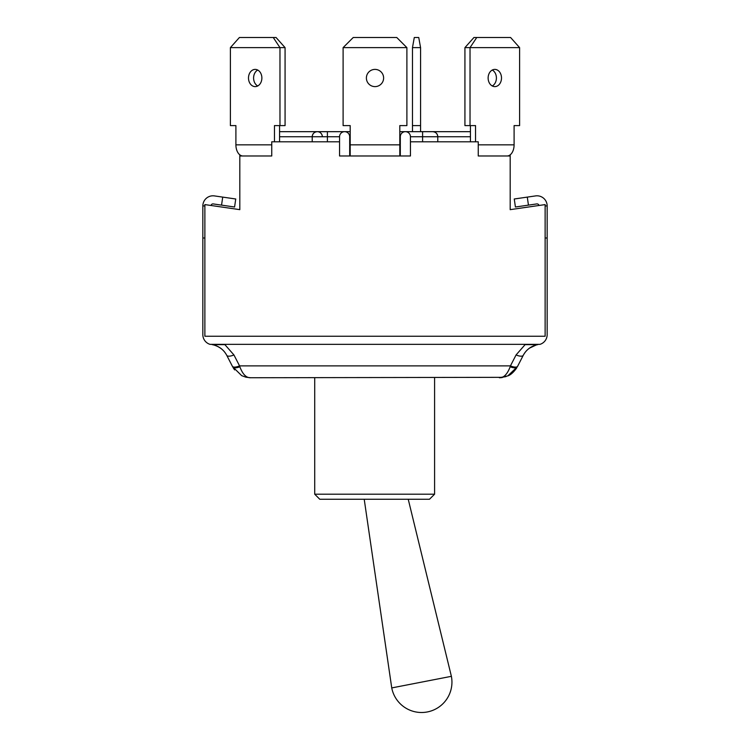 <?xml version="1.0" encoding="UTF-8"?>
<svg xmlns="http://www.w3.org/2000/svg" width="750" height="750" viewBox="0 0 750 750"><rect width="100%" height="100%" fill="white"/><g stroke="black" fill="none" stroke-linecap="round" stroke-linejoin="round"><path stroke-width="1.12" d="M434.587 377.747L434.587 494.203L314.719 494.203L319.781 499.266L429.459 499.266L434.587 494.203L429.459 499.266M451.388 676.322L391.744 687.919A30.375 30.375 0 0 0 421.566 712.5A30.375 30.375 0 0 0 451.388 676.322L408.234 499.266M274.462 141.806L274.462 125.597L279.975 125.597L279.975 47.625L230.391 47.625L230.391 125.597L235.903 125.597L235.903 144.844A11.138 7.013 90 0 0 242.916 155.981L271.744 155.981L239.812 155.981L239.812 209.653L204.872 204.591L204.872 336.234L545.128 336.234L545.128 204.591L510.188 209.653L510.188 155.981L478.256 155.981L507.084 155.981A11.138 7.013 -90 0 0 514.097 144.844L514.097 125.597L519.609 125.597L519.609 47.625L470.025 47.625L470.025 125.597L475.538 125.597L475.538 141.806M248.494 78.009A8.606 6.694 90 0 1 255.188 69.394A8.606 6.694 90 0 1 261.872 78.009A8.606 6.694 90 0 1 255.188 86.616A8.606 6.694 90 0 1 248.494 78.009M230.391 47.625L239.409 37.5L273.253 37.5L279.975 47.625L285.075 47.625L285.075 125.597L279.975 125.597M279.562 125.597L279.562 141.806M285.075 47.625L276.056 37.5L273.253 37.5M257.738 70.05A8.606 6.694 -90 0 0 253.594 78.009A8.606 6.694 -90 0 0 257.738 85.959M399.806 155.981L399.806 125.597L406.894 125.597L406.894 47.625L343.106 47.625L343.106 125.597L350.194 125.597L350.194 155.981M366.394 78.009A8.606 8.606 0 0 1 379.303 70.547A8.606 8.606 0 0 1 379.303 85.462A8.606 8.606 0 0 1 366.394 78.009M343.106 47.625L353.231 37.5L396.769 37.5L406.894 47.625M488.128 78.009A8.606 6.694 -90 0 1 494.812 69.394A8.606 6.694 -90 0 1 501.506 78.009A8.606 6.694 -90 0 1 494.812 86.616A8.606 6.694 -90 0 1 488.128 78.009M464.925 47.625L470.025 47.625L476.747 37.5L473.944 37.5L464.925 47.625L464.925 125.597L470.025 125.597M470.438 141.806L470.438 125.597M476.747 37.5L510.591 37.5L519.609 47.625M492.263 85.959A8.606 6.694 90 0 0 496.406 78.009A8.606 6.694 90 0 0 492.263 70.05M412.472 131.672L412.472 47.625L420.572 47.625L420.572 131.672M412.472 125.597L420.572 125.597M420.572 47.625L418.744 37.5L414.291 37.5L412.472 47.625M349.688 136.744L349.688 155.981L339.553 155.981L339.553 136.744A5.062 5.062 0 0 1 344.625 131.672A5.062 5.062 0 0 1 349.688 136.744L350.194 136.744M399.806 136.744L400.312 136.744L400.312 155.981L349.688 155.981M400.312 136.744A5.062 5.062 0 0 1 405.375 131.672A5.062 5.062 0 0 1 410.447 136.744L437.784 136.744A5.062 5.062 0 0 0 432.722 131.672C435.787 131.981 437.475 133.669 437.784 136.744L437.784 141.806M410.447 136.744L410.447 155.981L400.312 155.981M279.562 136.744L312.216 136.744A5.062 5.062 0 0 1 317.278 131.672C314.213 131.981 312.525 133.669 312.216 136.744L312.216 141.806M339.553 141.806L271.744 141.806L271.744 155.981L239.812 155.981L239.812 154.828M510.188 154.828L510.188 155.981L478.256 155.981L478.256 141.806L410.447 141.806M279.562 131.672L317.278 131.672A5.062 5.062 0 0 1 322.341 136.744A5.062 5.062 0 0 0 317.278 131.672L350.194 131.672M470.438 131.672L432.722 131.672A5.062 5.062 0 0 1 437.784 136.744L470.438 136.744M540.037 344.334L525.112 344.634L516.066 354.947L510.441 365.878L239.559 365.878L233.934 354.947L224.887 344.634L212.241 344.634C218.728 345.947 223.556 349.5 226.734 355.312L232.641 366.769L241.678 375.656L245.991 377.213L250.622 377.747C246.291 377.953 242.691 374.297 239.841 366.769L239.559 365.878A8.1 3.038 152.7 0 1 232.359 366.234L226.734 355.312A8.1 3.038 152.7 0 0 233.934 354.947L224.887 344.634L209.963 344.334L540.037 344.334A10.125 10.125 0 0 0 547.153 334.659L547.153 238.003L545.128 238.003M204.872 238.003L202.847 238.003L202.847 334.659A10.125 10.125 0 0 0 209.963 344.334M202.847 238.003L202.847 205.931A10.125 10.125 0 0 1 214.425 195.909L222.713 197.109L221.55 205.125L234.581 207.009L235.744 198.994L222.713 197.109M213.272 203.925A2.025 2.025 0 0 0 211.003 205.472A2.025 2.025 0 0 1 213.272 203.925L221.55 205.125M535.575 195.909L514.256 198.994L515.419 207.009L528.45 205.125L527.288 197.109L535.575 195.909A10.125 10.125 0 0 1 547.153 205.931L547.153 238.003M523.266 355.312C526.444 349.5 531.272 345.947 537.759 344.634L525.112 344.634L516.066 354.947A8.1 3.038 27.3 0 0 523.266 355.312L517.641 366.234L523.266 355.312C525.9 350.231 530.25 346.772 536.306 344.953L529.547 348.113M517.359 366.769L517.641 366.234A8.1 3.038 27.3 0 1 510.441 365.878L510.159 366.769C507.319 374.278 503.719 377.934 499.359 377.747L507.787 375.909L517.359 366.769A8.1 3.375 27.3 0 1 510.159 366.769M502.284 377.531L500.316 377.728M536.728 203.925A2.025 2.025 0 0 1 538.997 205.472A2.025 2.025 0 0 0 536.728 203.925L528.45 205.125M234.619 369.881L232.641 366.769A8.1 3.375 152.7 0 0 239.841 366.769M545.128 205.931L547.153 205.931M202.847 205.931L204.872 205.931M250.622 377.747L501.797 377.334M271.744 144.844L235.903 144.844M399.806 144.844L350.194 144.844M514.097 144.844L478.256 144.844M399.806 131.672L422.597 131.672L422.597 141.806M312.216 136.744L339.553 136.744M327.403 131.672L327.403 141.806M314.719 377.747L314.719 494.203M364.219 499.266L391.744 687.919M422.597 131.672L432.722 131.672M213.694 344.953C219.75 346.772 224.091 350.231 226.734 355.312L226.631 355.116M241.678 375.656L245.991 377.213M233.438 368.194L234.637 369.909M507.787 375.909C510.497 375.038 513.441 372.441 516.6 368.119M499.566 377.747L506.081 376.594"/></g></svg>
